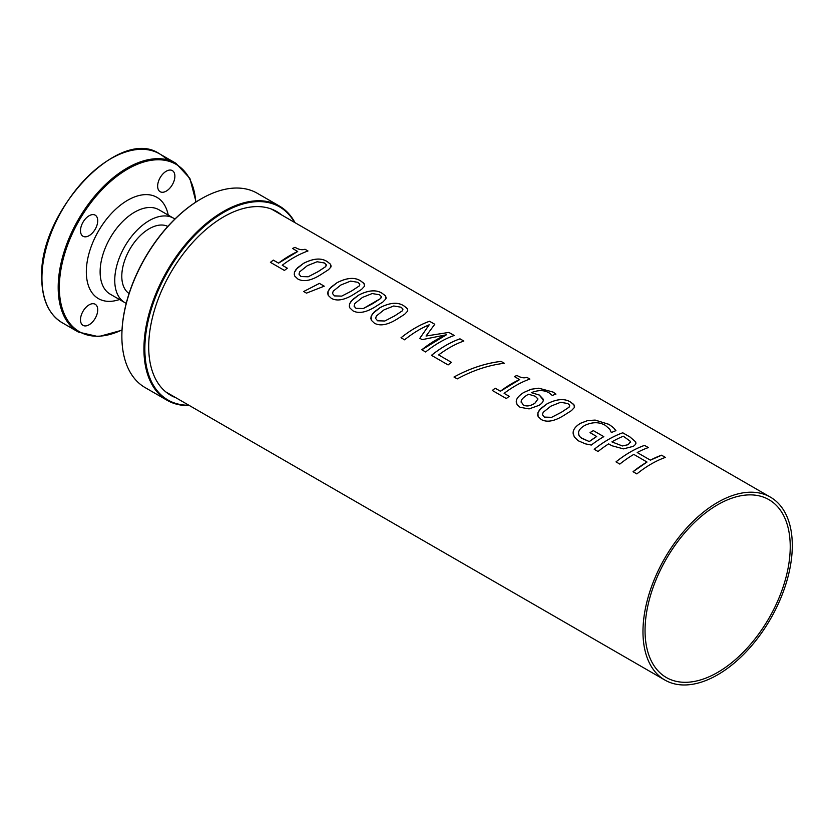 <?xml version="1.0" encoding="UTF-8"?>
<svg xmlns="http://www.w3.org/2000/svg" width="834" height="834" viewBox="0 0 834 834"><rect width="100%" height="100%" fill="white"/><g stroke="black" fill="none" stroke-linecap="round" stroke-linejoin="round"><path stroke-width="1.25" d="M637.186 452.518L650.405 460.149A105.584 60.965 -60 0 1 661.581 455.197L665.396 457.397A105.584 60.965 120 0 0 636.853 473.91L633.037 471.71L647.007 462.036L633.788 454.405A105.584 60.965 120 0 0 619.818 464.079L616.003 461.869C625.521 454.28 635.028 448.786 644.536 445.387L648.362 447.566A105.584 60.965 120 0 0 637.186 452.518L650.405 460.17L661.571 455.228L665.386 457.428M644.536 445.387L648.352 447.597M616.003 461.869A105.584 60.965 -60 0 1 644.546 445.366M633.037 471.71A105.584 60.965 -60 0 1 647.007 462.036M544.404 417.104L551.639 417.334L561.386 412.288L569.09 407.211L569.685 405.251L567.839 403.52L560.552 402.301L550.826 406.189L543.163 412.33L542.444 414.634L544.404 417.104L551.639 417.313L561.386 412.257L569.101 407.19L569.758 405.908M542.465 414.779L544.404 417.073M570.967 402.384L574.105 405.001L574.365 407.513L571.467 410.609L565.296 414.519C555.246 421.128 547.24 422.807 541.266 419.544L538.107 416.552L537.951 412.642L540.953 408.358L546.916 403.958C556.987 398.777 565.004 398.245 570.967 402.384L573.646 404.375L574.574 406.773M537.669 415.238L537.961 412.58L539.598 409.828L546.916 403.927C556.987 398.746 565.014 398.225 570.977 402.353M375.634 318.463L377.573 320.756L384.808 321.017L394.555 315.971L402.259 310.894L402.853 308.934L401.008 307.204L393.721 305.984L383.994 309.873L376.332 316.013L375.634 318.463L377.583 320.788L384.808 320.996L394.555 315.94L402.269 310.863L402.926 309.591M370.838 318.932L371.161 316.211L372.767 313.532L380.085 307.642C390.156 302.45 398.172 301.929 404.136 306.068L407.273 308.684L407.513 311.249L404.636 314.293L398.464 318.202C388.415 324.812 380.408 326.48 374.435 323.227L371.276 320.225L371.13 316.263L374.122 312.01L380.085 307.61C390.156 302.429 398.183 301.898 404.146 306.036L407.148 308.455L407.743 310.457M334.476 295.903L341.711 296.133L351.458 291.087L359.162 286.01L359.756 284.05L357.911 282.319L350.624 281.1L340.897 284.988L333.235 291.129L332.516 293.432L334.476 295.903L341.711 296.112L351.458 291.056L359.173 285.989L359.829 284.738M332.537 293.578L334.476 295.872M361.039 281.183L364.177 283.8L364.437 286.312L361.539 289.408L355.367 293.318C345.318 299.927 337.311 301.606 331.338 298.343L328.179 295.351L328.023 291.441L331.025 287.157L336.988 282.757C347.059 277.576 355.076 277.044 361.039 281.183L363.718 283.174L364.646 285.572M327.741 294.037L328.033 291.379L329.67 288.627L336.988 282.726C347.059 277.545 355.086 277.024 361.049 281.152M303.659 291.525L319.412 283.383L324.228 286.166L306.474 293.141L303.659 291.525L319.422 283.414L324.238 286.198M270.435 262.376L273.323 260.125L278.535 263.137L297.717 251.503L292.505 248.469L295.111 247.354C298.728 249.616 302.012 250.252 304.994 249.272L307.965 250.992A105.584 60.965 120 0 0 282.226 265.254L287.334 268.214M282.226 265.254L287.323 268.194A105.584 60.965 120 0 0 284.436 270.445L270.424 262.356A105.584 60.965 -60 0 1 273.312 260.104L278.525 263.117A105.584 60.965 -60 0 1 297.717 251.482L297.717 251.482M292.505 248.469A105.584 60.965 -60 0 1 295.111 247.333L295.111 247.333C298.728 249.585 302.023 250.221 304.994 249.241L307.975 250.961M300.97 276.554L308.205 276.784L317.952 271.738L325.656 266.661L326.24 264.691L324.395 262.971L317.118 261.751L307.392 265.639L299.729 271.78L298.999 274.011L300.97 276.554L308.194 276.763L317.952 271.707L325.656 266.64L326.323 265.358M299.031 274.23L300.97 276.534M294.235 274.688L294.465 272.197L296.153 269.278L303.472 263.377C313.553 258.196 321.57 257.675 327.533 261.813L330.671 264.42L330.869 267.089L328.492 269.705L321.861 273.969C311.812 280.578 303.805 282.257 297.832 279.004L294.673 276.002L294.475 272.197L297.519 267.808L303.472 263.408C313.553 258.227 321.57 257.706 327.533 261.834L330.535 264.253L331.129 266.244M354.085 305.995L356.035 308.34L363.259 308.58L380.711 298.457L381.315 296.518L379.46 294.756L372.173 293.547L362.446 297.425L354.784 303.566L354.127 306.255L356.024 308.319L363.259 308.549L373.007 303.503L380.721 298.426L381.378 297.154M349.29 306.485L349.582 303.826L351.218 301.064L358.537 295.173C368.607 289.982 376.634 289.461 382.597 293.599L385.735 296.216L385.965 298.801L382.848 302.033L376.916 305.755C366.866 312.364 358.86 314.043 352.886 310.79L349.727 307.788L349.571 303.878L352.573 299.594L358.537 295.194C368.607 290.013 376.624 289.492 382.587 293.631L385.266 295.643L386.194 298.03M426.049 336.019L448.88 332.422L454.186 335.487A105.584 60.965 120 0 0 425.642 351.969L421.827 349.769A105.584 60.965 -60 0 1 446.44 334.768L422.171 339.647L419.836 338.302L429.197 324.812A105.584 60.965 120 0 0 404.584 339.813L401.029 337.76C410.536 330.17 420.044 324.666 429.562 321.278L434.775 324.28L426.049 336.019L448.88 332.401L454.186 335.456M419.846 338.323L429.197 324.812M421.837 349.79L446.44 334.768M429.562 321.278L434.775 324.259M401.029 337.76A105.584 60.965 -60 0 1 429.562 321.246M431.47 355.357C440.978 347.736 450.485 342.242 460.003 338.844L463.819 341.023A105.584 60.965 120 0 0 438.632 354.93L451.455 362.363M460.003 338.844L463.819 341.054M438.632 354.93L451.455 362.342A105.584 60.965 120 0 0 448.108 364.938L431.459 355.326A105.584 60.965 -60 0 1 460.003 338.823M501.046 361.393L504.361 363.27C488.557 365.177 472.857 370.39 457.261 378.897L453.998 377.02C469.584 368.524 485.263 363.301 501.046 361.393L504.351 363.301M453.998 377.02C469.584 368.492 485.273 363.28 501.057 361.362M504.122 393.356L509.22 396.327A105.584 60.965 120 0 0 506.332 398.548L492.321 390.468L495.208 388.237L500.421 391.24L519.603 379.616L514.39 376.572A105.584 60.965 -60 0 1 517.007 375.436C520.614 377.698 523.908 378.334 526.88 377.343L529.861 379.063A105.584 60.965 120 0 0 504.122 393.356L509.22 396.296M514.39 376.603L516.997 375.467C520.614 377.719 523.908 378.355 526.88 377.375L529.861 379.095M500.421 391.24L500.421 391.219A105.584 60.965 -60 0 1 519.603 379.585M492.321 390.468A105.584 60.965 -60 0 1 495.208 388.206L500.421 391.219M521.187 401.623L523.168 404.897C526.431 406.711 530.351 406.148 534.917 403.229L537.961 398.996M521.187 401.592L523.158 404.876C526.431 406.679 530.351 406.127 534.917 403.208L537.961 398.975L535.282 396.275L528.579 394.232L526.692 395.295C522.918 397.828 521.073 399.934 521.187 401.592L521.208 402.395M516.35 402.728L516.277 401.613C516.225 398.777 518.696 395.743 523.669 392.522L530.956 389.29L538.785 388.196L553.078 392.063L555.944 394.086A105.584 60.965 120 0 0 552.296 395.472L549.293 392.991C544.362 389.978 538.378 389.864 531.352 392.658L539.327 395.076L543.299 400.059L543.195 399.152C543.695 401.185 542.288 403.249 538.983 405.355L529.121 408.9L520.041 407.294L517.101 404.657L516.277 401.634C516.236 398.798 518.696 395.764 523.669 392.543L531.268 389.228L538.785 388.227L553.078 392.095L555.944 394.117M531.352 392.658L539.327 395.045L543.195 399.152M613.501 427.727L615.93 430.657A105.584 60.965 120 0 0 611.364 432.585L609.81 429.249L605.255 425.298C599.083 421.816 592.203 421.879 584.613 425.507C580.808 427.8 578.786 430.167 578.556 432.617L578.89 435.212L580.579 437.516L589.284 441.572L596.675 436.505L590.013 432.637L593.36 430.636L603.795 436.662A105.584 60.965 120 0 0 591.306 445.054L585.468 443.865L578.181 440.748L574.261 436.901L573.114 432.877C573.198 429.458 575.658 426.268 580.516 423.307L587.636 420.586L595.163 420.117L608.945 424.381L613.501 427.727L615.919 430.688M593.36 430.636L603.795 436.63M590.013 432.637A105.584 60.965 -60 0 1 593.36 430.615M596.675 436.505L596.675 436.474A105.584 60.965 -60 0 0 589.284 441.551L581.506 438.225L579.421 436.182L578.546 433.92M573.198 434.076L573.114 432.856C573.187 429.427 575.658 426.237 580.516 423.276L587.709 420.544L595.163 420.086L608.956 424.35L613.501 427.696M622.362 445.971L628.242 444.647L630.525 441.457L623.321 436.224A105.584 60.965 120 0 0 611.916 441.884L622.362 445.971L628.242 444.678L630.525 441.488M630.65 442.281L630.525 441.457M611.916 441.884L622.362 445.94M635.727 441.968L635.581 444.366L633.392 446.326L623.457 448.88L611.885 445.742L608.653 443.876A105.584 60.965 120 0 0 598.041 451.496L594.225 449.297C603.733 441.707 613.251 436.203 622.758 432.815L629.972 436.974L635.727 441.937L635.925 443.323M594.225 449.297A105.584 60.965 -60 0 1 622.758 432.783L629.972 436.953L635.727 441.937M642.972 631.703A105.584 60.965 -60 0 1 689.061 525.441A105.584 60.965 -60 0 1 770.428 497.147A105.584 60.965 -60 0 1 770.428 619.078A105.584 60.965 -60 0 1 664.844 680.033A105.584 60.965 -60 0 1 642.972 631.703M645.047 630.504A102.665 59.277 -60 0 1 689.854 527.182A102.665 59.277 -60 0 1 768.969 499.681A102.665 59.277 -60 0 1 768.969 618.234A102.665 59.277 -60 0 1 666.303 677.5A102.665 59.277 -60 0 1 645.047 630.504M200.973 198.961A111.537 64.395 120 0 0 200.744 199.097A111.537 64.395 120 0 0 121.868 335.695A111.537 64.395 120 0 0 121.879 335.966M175.995 397.808A106.074 61.247 -60 0 1 170.678 395.295A106.074 61.247 -60 0 1 170.668 272.812A106.074 61.247 -60 0 1 276.752 211.565A106.074 61.247 -60 0 1 281.59 214.922M188.88 405.241A111.537 64.395 -60 0 1 167.947 271.227A111.537 64.395 -60 0 1 294.475 222.355M294.996 222.657A112.183 64.771 120 0 0 279.348 206.008A112.183 64.771 120 0 0 167.165 270.779A112.183 64.771 120 0 0 167.165 400.32A112.183 64.771 120 0 0 189.412 405.543M279.348 206.008L257.289 193.28A112.183 64.771 120 0 0 201.202 198.836A112.183 64.771 120 0 0 121.868 336.227A112.183 64.771 120 0 0 145.106 387.581L167.165 400.32M160.17 177.642A12.187 7.037 120 0 0 160.17 191.716A12.187 7.037 120 0 0 172.357 184.679A12.187 7.037 120 0 0 172.357 170.616A12.187 7.037 120 0 0 160.17 177.642M83.014 222.198A12.187 7.037 -60 0 1 95.201 215.162A12.187 7.037 -60 0 1 95.201 229.225A12.187 7.037 -60 0 1 83.014 236.262A12.187 7.037 -60 0 1 83.014 222.198M83.014 325.364L83.014 325.364A12.187 7.037 120 0 0 95.201 318.327A12.187 7.037 120 0 0 95.201 304.264A12.187 7.037 120 0 0 83.014 311.291A12.187 7.037 120 0 0 83.014 325.364M126.226 303.336A48.737 28.137 -60 0 1 124.819 302.606A48.737 28.137 -60 0 1 114.748 280.307A48.737 28.137 -60 0 1 136.046 231.247A48.737 28.137 -60 0 1 173.608 218.227A48.737 28.137 -60 0 1 174.89 219.05M167.822 226.421A38.771 22.382 120 0 0 138.225 237.753A38.771 22.382 120 0 0 121.795 276.242A38.771 22.382 120 0 0 129.072 293.526M173.576 218.206L158.94 209.761A48.737 28.137 120 0 0 121.389 222.824A48.737 28.137 120 0 0 100.122 271.863A48.737 28.137 120 0 0 110.213 294.173L124.85 302.617M119.481 299.521A58.484 33.767 -60 0 1 86.329 271.863A58.484 33.767 -60 0 1 123.568 202.86A58.484 33.767 -60 0 1 168.218 215.109M195.792 202.13A96.65 55.805 120 0 0 124.85 170.772A96.65 55.805 120 0 0 59.339 287.449A96.65 55.805 120 0 0 122.025 329.899M41.94 278.066A97.463 56.274 120 0 0 62.123 322.685C48.758 314.449 41.95 299.469 41.7 277.732C38.625 211.502 119.491 125.798 159.586 153.863A97.463 56.274 120 0 0 84.484 179.977A97.463 56.274 120 0 0 41.94 278.066M167.04 159.732A97.463 56.274 120 0 0 159.586 153.863L175.849 163.245L189.871 178.351L196.053 201.964M175.901 163.276A97.463 56.274 120 0 0 100.768 189.318A97.463 56.274 120 0 0 58.192 287.449A97.463 56.274 120 0 0 78.323 332.036M770.428 497.147L271.425 209.053M664.844 680.033L165.841 391.938M121.868 335.695L121.868 336.227M62.123 322.685L78.375 332.068L98.475 336.655L122.014 330.201M167.707 226.546L166.56 225.878M129.124 293.37L127.977 292.703"/></g></svg>
